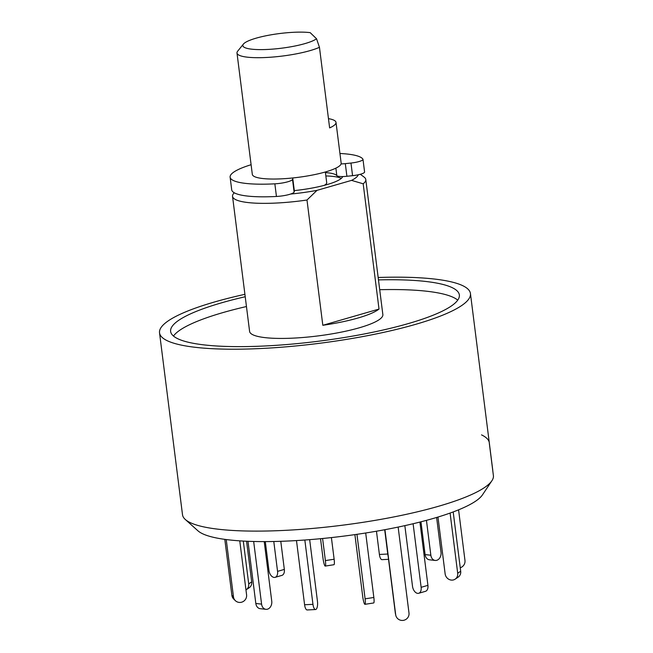 <?xml version="1.0" encoding="UTF-8"?>
<svg xmlns="http://www.w3.org/2000/svg" width="653" height="653" viewBox="0 0 653 653"><rect width="100%" height="100%" fill="white"/><g stroke="black" fill="none" stroke-linecap="round" stroke-linejoin="round"><path stroke-width="0.98" d="M481.53 434.882A156.696 30.438 172.8 0 1 489.301 442.783L492.737 470.013A156.696 30.438 -7.2 0 1 492.786 470.748L489.342 443.518A156.696 30.438 -7.2 0 0 489.301 442.783A156.696 30.438 172.8 0 1 489.342 443.518L493.472 476.2A156.696 30.438 172.8 0 1 491.897 480.747A156.696 30.438 172.8 0 1 438.555 506.263A156.696 30.438 172.8 0 1 185.305 519.486A156.696 30.438 172.8 0 1 182.505 514.735L159.528 332.826A156.696 30.438 172.8 0 1 244.916 294.323M185.305 519.486L197.932 530.799A145.423 28.25 -7.2 0 0 343.16 536.195A145.423 28.25 -7.2 0 0 482.477 494.852L491.897 480.747M378.169 277.492A156.696 30.438 172.8 0 1 470.446 293.548A156.696 30.438 172.8 0 1 415.577 324.353A156.696 30.438 172.8 0 1 251.381 348.906A156.696 30.438 172.8 0 1 159.528 332.826M245.218 296.731A145.505 28.259 -7.2 0 0 221.579 302.821A145.505 28.259 -7.2 0 0 170.629 331.43A145.505 28.259 -7.2 0 0 318.525 341.225A145.505 28.259 -7.2 0 0 459.345 294.952A145.505 28.259 -7.2 0 0 378.471 279.9M246.459 306.535A145.505 28.259 -7.2 0 0 222.82 312.624A145.505 28.259 -7.2 0 0 173.469 336.05M457.737 300.135A145.505 28.259 -7.2 0 0 379.711 289.703M360.334 174.278L364.145 177.11A67.153 13.044 172.8 0 1 365.786 179.51L382.854 314.575A67.153 13.044 172.8 0 1 359.338 327.782A67.153 13.044 172.8 0 1 288.961 338.303A67.153 13.044 172.8 0 1 249.601 331.414L232.533 196.341A67.153 13.044 172.8 0 1 233.529 193.614L234.215 192.766M365.786 179.51A67.153 13.044 172.8 0 1 363.182 183.795L379.009 309.065A67.153 13.044 172.8 0 1 358.097 317.978A67.153 13.044 172.8 0 1 322.819 325.292L306.992 200.022A67.153 13.044 172.8 0 1 232.533 196.341M363.182 183.795L351.534 180.383L316.983 190.366L306.992 200.022M322.819 325.292L379.009 309.065M316.983 190.366A60.443 11.738 172.8 0 1 290.552 194.063M358.219 174.792A60.443 11.738 172.8 0 1 351.534 180.383M342.678 176.547A44.771 8.693 172.8 0 1 327.08 184.579A44.771 8.693 172.8 0 1 294.307 190.603M292.234 178.016A11.191 2.171 172.8 0 1 292.789 178.579L294.381 191.215A11.191 2.171 172.8 0 1 294.348 191.451L294.111 192.047A13.427 2.612 172.8 0 1 276.448 196.463A67.153 13.044 172.8 0 1 231.709 189.803L230.117 177.167A67.153 13.044 172.8 0 1 251.103 164.719M339.935 153.496A67.153 13.044 172.8 0 1 362.913 159.144A11.191 2.171 172.8 0 1 362.986 159.348L364.586 171.984A11.191 2.171 172.8 0 1 352.571 175.673L346.906 176.277A11.191 2.171 172.8 0 1 336.817 175.624A39.172 7.607 -7.2 0 0 325.431 172.596M362.986 159.348A11.191 2.171 172.8 0 1 350.971 163.038L352.571 175.673M294.111 192.047L292.511 179.412A13.427 2.612 172.8 0 1 274.856 183.828A67.153 13.044 172.8 0 1 230.117 177.167M292.511 179.412L294.348 191.451M346.906 176.277L345.306 163.642A11.191 2.171 172.8 0 1 341.086 163.911M345.306 163.642L350.971 163.038M398.142 527.077L408.99 612.996A6.718 6.587 -11.8 0 1 403.423 620.35A6.718 6.587 -11.8 0 1 395.677 614.718L384.935 529.689M395.759 615.232L395.408 613.518A6.718 6.587 -11.8 0 1 395.318 613.012L384.797 529.714M458.577 509.838L464.969 560.437A6.718 6.506 -46.1 0 1 460.251 567.767M453.198 511.936L460.692 571.236A6.718 6.146 56.1 0 1 458.161 577.13L455.165 579.146A6.718 6.146 56.1 0 1 445.142 573.889L437.967 517.054M450.088 513.062L457.696 573.252A6.718 6.146 56.1 0 1 455.165 579.146M419.92 522.065L427.919 585.357A6.718 4.138 73.9 0 1 425.47 591.324L418.687 593.283A6.718 4.138 73.9 0 1 412.516 586.353L404.844 525.632M413.104 523.739L421.136 587.308A6.718 4.138 73.9 0 1 418.687 593.283M365.696 532.995L373.843 597.471A6.718 1.02 81.1 0 1 373.696 602.956L364.954 604.327A6.718 1.02 81.1 0 1 362.717 596.548L354.889 534.619M356.946 534.325L365.1 598.842A6.718 1.02 81.1 0 1 364.954 604.327M304.837 540.023L312.958 604.335A6.718 2.375 87.1 0 0 315.546 609.527A6.718 2.375 87.1 0 0 317.456 601.315L309.661 539.656M296.486 540.57L304.592 604.76A6.718 2.375 87.1 0 0 307.179 609.959L315.546 609.527M253.666 541.476L261.584 604.115A6.718 5.126 96.3 0 0 265.918 609.322A6.718 5.126 96.3 0 0 271.746 601.176L264.22 541.598M247.977 541.296L255.829 603.478A6.718 5.126 96.3 0 0 260.172 608.678L265.918 609.322M226.232 539.558L233.472 596.866A6.718 6.506 133.9 0 0 242.94 601.674A6.718 6.506 133.9 0 0 246.581 594.801L239.765 540.855M224.812 539.37L231.88 595.332A6.718 6.506 133.9 0 0 233.782 599.136L235.366 600.67M245.969 589.92A6.718 6.146 -123.9 0 0 246.181 589.781A6.718 6.146 -123.9 0 0 248.711 583.888L243.3 541.068M246.181 589.781L249.177 587.765A6.718 6.146 -123.9 0 0 251.707 581.88L246.573 541.231M265.298 541.598L268.938 570.412A6.718 4.138 -106.1 0 0 275.109 577.342A6.718 4.138 -106.1 0 0 277.558 571.375L273.787 541.5M275.109 577.342L281.884 575.391A6.718 4.138 -106.1 0 0 284.333 569.416L280.782 541.313M320.533 538.701L323.006 558.299A6.718 1.02 -98.9 0 0 325.243 566.086A6.718 1.02 -98.9 0 0 325.39 560.601L322.598 538.505M325.243 566.086L333.985 564.706A6.718 1.02 -98.9 0 0 334.132 559.221L331.398 537.582M388.535 559.319L381.989 559.654A6.718 2.375 -92.9 0 1 379.401 554.454L376.463 531.216M388.094 555.858A6.718 2.375 -92.9 0 1 387.768 554.03L384.69 529.73M436.62 517.462L441.02 552.299A6.718 5.126 -83.7 0 1 435.192 560.437L429.445 559.801A6.718 5.126 -83.7 0 1 425.103 554.593L420.965 521.796M435.192 560.437A6.718 5.126 -83.7 0 1 430.849 555.23L426.45 520.359M325.855 175.943A44.771 8.693 172.8 0 1 341.307 178.391M325.349 171.984L326.704 182.677A27.981 5.436 172.8 0 1 324.255 185.354M319.456 47.31L329.634 127.915A44.771 8.693 -7.2 0 0 336.009 122.405L341.16 163.144A44.771 8.693 172.8 0 1 325.48 171.943A44.771 8.693 172.8 0 1 278.57 178.955A44.771 8.693 172.8 0 1 252.319 174.367L236.99 53.015A44.771 8.693 172.8 0 1 237.659 51.195L243.398 44.094A38.054 7.395 -7.2 0 0 271.517 49.204A38.054 7.395 -7.2 0 0 316.55 38.772L319.456 47.31A44.771 8.693 172.8 0 1 310.151 50.599A44.771 8.693 172.8 0 1 263.232 57.611A44.771 8.693 172.8 0 1 236.99 53.015M336.009 122.405A44.771 8.693 -7.2 0 0 328.467 118.642M316.55 38.772L310.191 32.65A38.054 7.395 -7.2 0 0 271.33 34.772A38.054 7.395 -7.2 0 0 243.398 44.094M276.448 196.463L274.856 183.828M335.879 168.148L336.817 175.624M395.318 613.012L395.677 614.718M457.696 573.252L460.692 571.236M421.136 587.308L427.919 585.357M365.1 598.842L373.843 597.471M304.592 604.76L312.958 604.335M255.829 603.478L261.584 604.115M231.88 595.332L233.472 596.866M248.711 583.888L251.707 581.88M277.558 571.375L284.333 569.416M325.39 560.601L334.132 559.221M379.401 554.454L387.768 554.03M425.103 554.593L430.849 555.23M470.446 293.548L489.301 442.783"/></g></svg>
